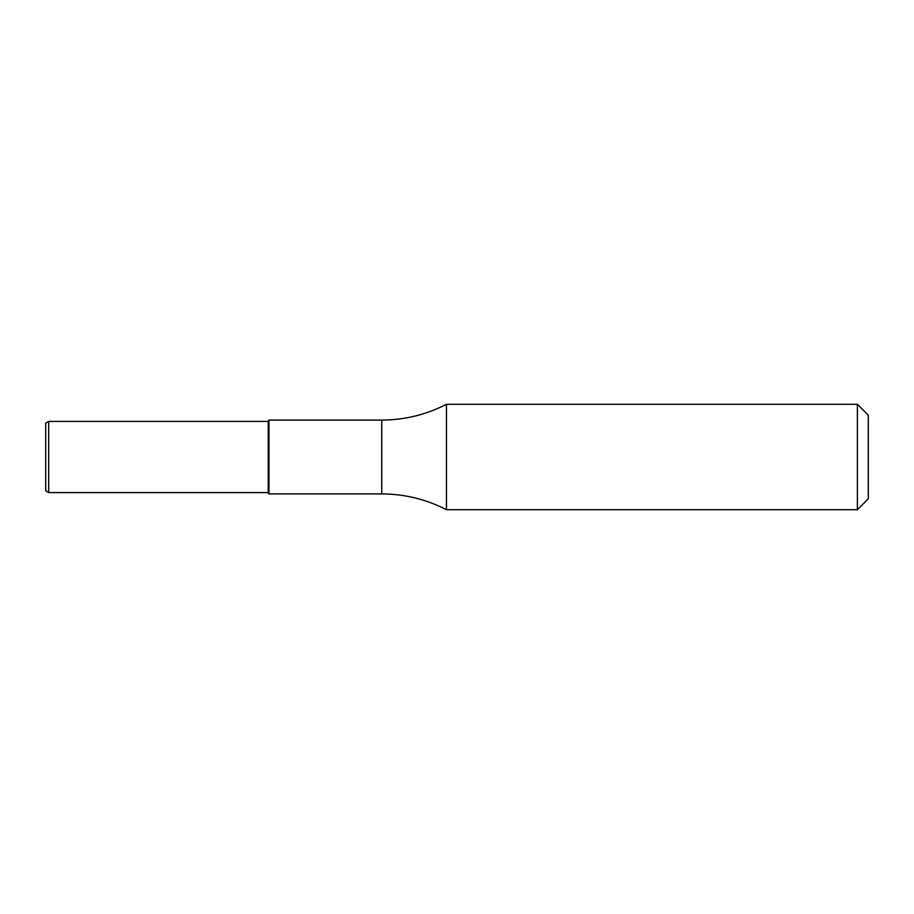 <?xml version="1.0" encoding="UTF-8"?>
<svg xmlns="http://www.w3.org/2000/svg" width="914" height="914" viewBox="0 0 914 914"><rect width="100%" height="100%" fill="white"/><g stroke="black" fill="none" stroke-linecap="round" stroke-linejoin="round"><path stroke-width="0.69" stroke-dasharray="4.57 3.43" d="M45.7 423.136L45.7 490.864M48.693 421.411L48.693 492.589M268.213 421.411L268.213 492.589M268.967 420.086L268.967 493.914M446.455 404.274L446.455 509.726L446.455 404.274M868.3 415.185L868.3 498.816M857.389 404.274L857.389 509.726M381.744 420.086L381.744 493.914"/><path stroke-width="1.37" d="M45.7 490.864L45.7 423.136L48.693 421.411L48.693 492.589L45.7 490.864M48.693 492.589L268.213 492.589L268.213 421.411L48.693 421.411M268.213 492.589L268.967 493.914L268.967 420.086L268.213 421.411M857.389 509.726L857.389 404.274L868.3 415.185L868.3 498.816L857.389 509.726L446.455 509.726L446.455 404.274C426.153 414.739 404.582 420.006 381.744 420.086L268.967 420.086M381.744 420.086L381.744 493.914C404.582 493.994 426.153 499.261 446.455 509.726L446.455 404.274L857.389 404.274M381.744 493.914L268.967 493.914"/></g></svg>
